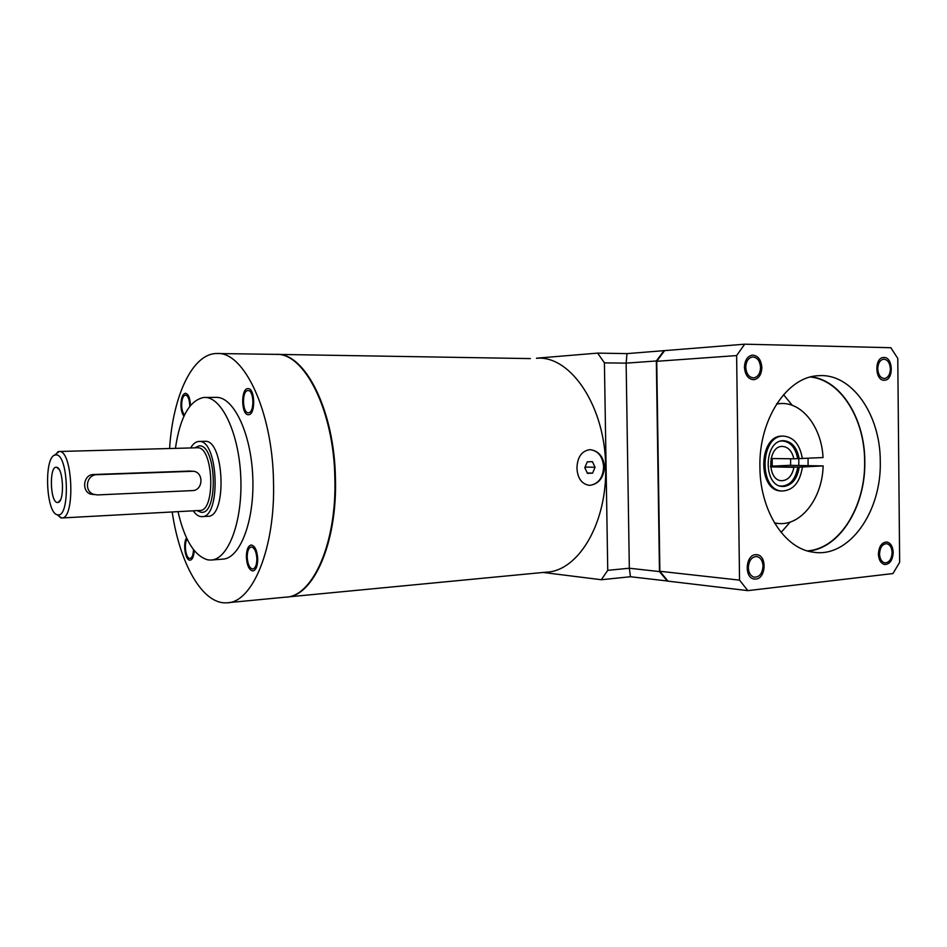 <?xml version="1.0" encoding="UTF-8"?>
<svg xmlns="http://www.w3.org/2000/svg" width="947" height="947" viewBox="0 0 947 947"><rect width="100%" height="100%" fill="white"/><g stroke="black" fill="none" stroke-linecap="round" stroke-linejoin="round"><path stroke-width="1.42" d="M57.731 514.801L57.459 514.754C45.918 513.617 43.669 456.726 55.104 455.022L55.98 454.915C68.539 453.554 70.398 518.116 57.731 514.801M57.376 502.502L58.063 502.443C64.763 501.602 63.437 467.794 56.678 467.273L56.347 467.238C49.066 466.149 50.132 502.514 57.376 502.502M54.228 455.389L59.188 451.494C72.86 449.789 75.476 519.512 61.697 517.973L56.666 514.481M189.507 471.073L93.575 474.518C83.443 474.329 81.3 491.043 90.45 494.05L94.144 494.63M193.235 510.824C195.65 514.339 198.219 516.269 200.953 516.612L201.829 516.636C221.373 518.187 218.426 439.207 199.024 441.456L198.906 441.456C195.816 441.598 193.058 443.752 190.667 447.955M202.113 516.624L207.665 516.304C227.327 517.831 224.392 439.065 204.872 441.314L204.599 441.326M199.036 510.504L61.886 517.962M211.714 559.985L222.379 559.168C239.804 559.05 254.613 521.477 252.79 477.359C251.204 433.253 233.518 396.533 216.105 397.373L203.747 397.468C189.447 400.38 180.001 417.343 175.408 448.369M178 511.652C184.547 540.039 194.514 556.114 207.902 559.878L210.79 560.056C228.014 559.949 242.633 522.199 240.81 477.856C239.2 433.501 221.681 396.58 204.469 397.432M172.188 511.972C179.681 563.418 202.362 604.364 226.582 602.813C252.316 603.369 275.601 548.112 273.494 481.123C272.405 410.915 243.793 351.159 216.91 353.515C192.395 353.314 172.851 396.213 169.584 448.523M193.472 549.615C193.283 554.978 192.123 557.913 189.98 558.422L189.637 558.399C185.648 558.174 183.73 543.187 187.175 539.245M184.582 414.857C182.83 413.176 181.848 410.039 181.635 405.434C181.717 399.196 183.008 395.728 185.482 395.041C187.908 395.597 189.329 398.9 189.72 404.973L189.72 406.381M247.889 390.566L248.019 390.566C254.175 389.915 254.613 413.081 248.434 412.762L248.386 412.762C242.254 413.377 241.745 390.495 247.889 390.566M256.874 558.73C256.779 564.945 255.406 568.366 252.731 569.017C249.57 568.33 247.723 564.4 247.203 557.238C247.274 551.047 248.659 547.615 251.357 546.952C254.494 547.615 256.329 551.545 256.874 558.73M228.523 602.623L285.094 597.202C312.214 597.521 336.86 543.602 334.859 478.495C333.96 410.252 304.105 352.13 275.731 354.367L217.774 353.527M286.396 597.095C313.268 596.551 337.404 542.891 335.439 478.472C334.54 410.418 304.792 352.367 276.465 354.379M576.948 468.114C577.35 457.2 581.576 451.068 589.638 449.695L590.265 449.683C598.705 450.926 603.476 456.667 604.553 466.93C603.653 477.655 598.883 483.775 590.253 485.29L588.845 485.266C581.482 483.787 577.528 478.057 576.948 468.114M287.687 596.953L545.898 572.189C577.942 571.609 607.181 523.703 605.654 466.883C605.429 407.328 571.491 356.427 537.92 358.167L536.535 358.191M530.356 358.593L277.199 354.391M588.845 485.266L590.241 485.29C598.54 483.763 603.002 477.643 603.63 466.907C602.742 456.596 598.279 450.855 590.253 449.683L589.626 449.695M592.597 473.121L595.059 467.273L592.408 461.651L587.27 461.852L584.784 467.711L587.46 473.358L592.597 473.121L587.27 472.967M585.258 468.729L585.483 466.066M595.059 467.273L585.968 467.072M667.931 581.056L630.465 576.735L601.321 579.73L607.749 570.343L604.411 362.867L597.64 353.113L626.997 353.622L663.965 350.65L656.342 360.973L626.133 363.139L626.997 353.622M601.321 579.73L543.116 572.462M536.925 358.155L597.64 353.113M604.411 362.867L626.133 363.139L629.329 568.224L607.749 570.343M664.593 350.662L663.965 350.65M667.351 581.115L659.479 571.586L629.329 568.224L630.465 576.735M659.479 571.586L656.342 360.973M744.697 344.187L664.628 350.627L656.745 361.304L659.87 571.278L668.014 581.138L747.846 590.632L892.95 573.551L899.65 562.34L897.78 358.416L890.843 347.727L744.697 344.187L736.624 355.575L739.536 580.132L747.846 590.632M659.87 571.278L739.536 580.132M656.745 361.304L736.624 355.575M759.92 467.131C758.665 419.628 786.969 376.811 818.054 375.746C851.531 372.562 880.544 414.549 880.272 461.485C881.669 511.96 848.843 558.47 813.047 552.148C784.613 548.763 759.979 510.812 759.92 467.131M879.538 553.948C879.834 559.014 881.621 561.985 884.877 562.861C889.221 562.648 891.624 559.239 892.11 552.634C891.814 547.508 890.002 544.525 886.676 543.696C882.391 543.969 880.012 547.378 879.538 553.948M748.319 567.655C748.651 572.923 750.628 576.107 754.262 577.185C759.494 577.185 762.418 573.491 763.033 566.117C762.69 560.754 760.666 557.57 756.937 556.552C751.788 556.647 748.911 560.352 748.319 567.655M745.763 367.341C746.366 374.006 749.03 377.51 753.753 377.877C757.991 377.001 760.263 373.544 760.559 367.507C759.944 360.76 757.233 357.244 752.427 356.972C748.272 357.919 746.058 361.375 745.763 367.341M877.751 368.785C878.236 374.882 880.485 378.125 884.474 378.528C888.144 377.758 890.109 374.562 890.393 368.928C889.908 362.772 887.635 359.529 883.575 359.185C879.976 359.99 878.023 363.198 877.751 368.785M811.259 376.811C841.244 380.363 864.871 419.154 864.8 461.284C865.842 505.923 840.036 548.455 808.134 551.107M810.49 377.013C840.699 379.996 864.706 418.917 864.623 461.296C865.676 506.172 839.468 548.834 807.377 550.894M783.548 394.674L792.284 405.363M808.087 458.194L808.087 465.652M781.109 532.427L790.212 522.034M798.794 458.644L798.794 465.498M790.627 458.762L790.627 465.356M772.184 458.537L772.219 466.137L789.431 465.332L823.132 465.912L799.256 467.143L770.562 466.622L793.953 467.309L770.598 466.883M770.515 466.22L772.219 466.137M774.468 522.886L777.463 523.383C800.7 526.662 822.434 498.442 823.132 465.912M802.31 458.443L823.038 457.555C821.653 427.559 802.476 402.215 780.861 403.529L776.576 404.014M781.902 491.008L780.967 490.972C757.032 490.735 758.618 434.566 782.518 436.129L783.808 436.129C759.908 434.555 758.31 490.783 782.246 491.02C793.266 490.38 799.99 482.366 802.417 466.989M783.808 436.129C793.787 437.23 799.955 444.688 802.322 458.514L797.658 458.632C795.551 447.742 790.532 441.858 782.601 440.994L780.671 441.148M799.256 467.143C797.303 478.673 792.213 485.113 783.986 486.462L782.589 486.45C762.832 486.379 763.684 440.095 783.441 440.71L783.891 440.71C791.941 441.586 797.031 447.564 799.15 458.644M779.878 485.941L781.322 486.131C790.094 485.645 795.575 479.312 797.765 467.131M793.953 467.309C792.059 475.939 787.963 480.401 781.666 480.709C766.573 480.709 767.567 445.291 782.636 446.428C788.306 447.008 792.047 451.139 793.846 458.798L770.976 458.526M793.846 458.798L797.658 458.632M192.383 490.605C203.143 490.605 204.079 472.245 193.366 471.251L96.902 474.696C86.426 474.542 83.691 491.197 93.682 494.334L97.47 494.926L192.383 490.605M186.559 537.967C182.783 543.069 185.139 559.902 189.684 560.174L190.098 560.198C192.501 559.677 193.863 556.457 194.182 550.538M190.454 405.458L190.442 404.937C189.98 397.787 188.311 393.893 185.458 393.254C182.534 394.059 181.031 398.131 180.924 405.47C181.137 410.406 182.155 413.969 183.967 416.159M248.481 414.715C255.749 415.117 255.252 387.844 247.996 388.601L247.842 388.613C240.609 388.554 241.225 415.437 248.434 414.715L248.481 414.715M246.362 557.108C246.978 565.537 249.144 570.153 252.861 570.97C256.01 570.201 257.631 566.164 257.738 558.86C257.099 550.408 254.944 545.792 251.239 544.999C248.078 545.78 246.445 549.816 246.362 557.108M744.437 367.329C745.159 375.154 748.284 379.285 753.824 379.723C758.819 378.693 761.495 374.633 761.862 367.519C761.128 359.564 757.931 355.445 752.273 355.125C747.396 356.261 744.792 360.322 744.437 367.329M883.989 357.457L883.468 357.481C874.199 357.706 874.945 380.801 884.202 380.244L884.522 380.232C893.85 380.209 893.305 357.09 883.989 357.457M893.21 552.515C892.855 546.478 890.725 542.974 886.818 542.004C881.775 542.323 878.97 546.348 878.414 554.054C878.769 560.02 880.864 563.512 884.687 564.542C889.801 564.305 892.642 560.293 893.21 552.515M755.86 579.079C765.957 578.57 767.153 555.747 757.138 554.717L755.552 554.67C745.538 554.978 744.07 577.706 753.99 579.008L755.86 579.079M199.71 510.469C215.94 511.735 213.56 446.096 197.426 447.777L197.083 447.789M194.561 447.848L199.13 445.848C216.756 444.084 218.568 515.866 200.847 512.232L197.13 510.611M188.169 471.026L191.874 471.18M93.575 474.518L96.902 474.696M57.459 514.754L60.833 517.891M55.104 455.022L58.205 451.612M195.958 447.813L59.069 451.494M204.753 441.314L198.906 441.456M536.535 358.345L537.92 358.167M777.463 523.383L774.67 523.206M780.861 403.529L776.812 403.647M780.435 486.095L781.322 486.131M781.251 440.994L782.364 440.994M782.246 491.02L780.967 490.972M756.156 556.481L756.937 556.552M90.45 494.05L93.682 494.334M59.057 469.381L56.678 467.273M60.359 500.075L58.063 502.443"/></g></svg>
